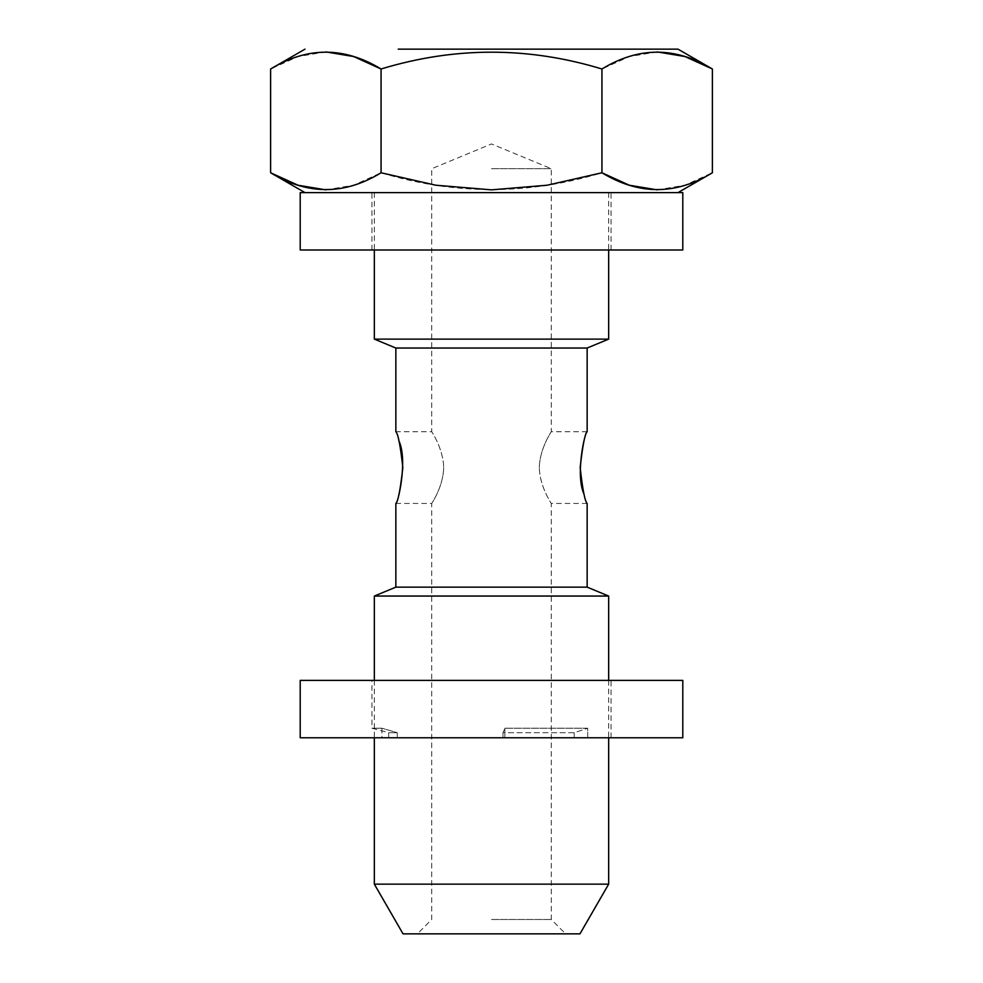 <?xml version="1.0" encoding="UTF-8"?>
<svg xmlns="http://www.w3.org/2000/svg" width="983" height="983" viewBox="0 0 983 983"><rect width="100%" height="100%" fill="white"/><g stroke="black" fill="none" stroke-linecap="round" stroke-linejoin="round"><path stroke-width="0.74" stroke-dasharray="4.92 3.69" d="M381.932 728.219L381.932 737.778L574.232 737.778L381.932 737.778L397.267 737.778L381.932 737.778L381.932 728.219L397.267 732.704L397.267 737.778L388.678 737.778L397.267 737.778L397.267 732.704L388.678 732.704L397.267 732.704L381.932 728.219L371.943 728.219L381.932 728.219M587.699 728.219L504.869 728.219L587.699 728.219L574.232 732.704L503.001 732.704L504.869 728.219L503.001 732.704L574.232 732.704L587.699 728.219L587.699 737.778L574.232 737.778L611.057 737.778L587.699 737.778L587.699 728.219M574.232 732.704L574.232 737.778L574.232 732.704M503.001 732.704L503.001 737.778L503.001 732.704M504.869 728.219L504.869 737.778L504.869 728.219M300.208 737.778L682.792 737.778M300.208 680.396L682.792 680.396M300.208 192.619L682.792 192.619M300.208 250.001L682.792 250.001M325.84 51.915L298.033 56.559L270.62 68.994M657.16 51.915L629.353 56.559L601.94 68.994C528.313 46.582 454.687 46.582 381.06 68.994L381.06 172.775C454.687 195.187 528.313 195.187 601.94 172.775L601.94 68.994M587.146 348.031L395.854 348.031M608.661 339.123L374.339 339.123M491.5 192.619L305 192.619L491.5 192.619M587.146 587.146L395.854 587.146M608.661 596.054L374.339 596.054M491.5 933.85L565.618 933.85L491.5 933.85M579.97 933.85L403.03 933.85M325.84 189.854L353.647 185.209L381.06 172.775M657.16 189.854L684.967 185.209L712.38 172.775M608.661 884.147L374.339 884.147M491.5 919.498L551.279 919.498L491.5 919.498M491.5 168.707L551.279 168.707L491.5 168.707M443.677 467.589C443.345 486.72 431.365 503.886 431.721 503.456C431.402 503.824 443.308 486.732 443.677 467.687C443.37 448.543 431.365 431.267 431.721 431.721C431.414 431.34 443.333 448.518 443.677 467.589M539.323 467.589C539.655 448.469 551.635 431.291 551.279 431.721C551.598 431.353 539.692 448.445 539.323 467.503C539.63 486.634 551.635 503.91 551.279 503.456C551.586 503.837 539.667 486.659 539.323 467.589M388.678 737.778L388.678 732.704L371.943 728.219L371.943 680.396M611.057 737.778L611.057 680.396M611.057 250.001L611.057 192.619M371.943 250.001L371.943 192.619M374.339 192.619L374.339 250.001M608.661 192.619L608.661 250.001M374.339 680.396L374.339 737.778M608.661 680.396L608.661 737.778M395.854 503.456L431.721 503.456L431.721 919.498L417.382 933.85M587.146 503.456L551.279 503.456L551.279 919.498L565.618 933.85M587.146 431.721L551.279 431.721L551.279 168.707L491.5 143.948L431.721 168.707L431.721 431.721L395.854 431.721"/><path stroke-width="1.47" d="M682.792 737.778L300.208 737.778L300.208 680.396L682.792 680.396L682.792 737.778M682.792 250.001L300.208 250.001L300.208 192.619L682.792 192.619L682.792 250.001M398.25 49.15L678 49.15L398.25 49.15M305 49.15L270.62 68.994C307.31 46.582 344.124 46.582 381.06 68.994L353.659 56.535L325.84 51.915M601.94 68.994L601.94 172.775L547.126 185.222L491.5 189.854L435.874 185.222L381.06 172.775L381.06 68.994C454.687 46.582 528.313 46.582 601.94 68.994C638.631 46.582 675.444 46.582 712.38 68.994L684.979 56.535L657.16 51.915M491.5 348.031L587.146 348.031L608.661 339.123L374.339 339.123L395.854 348.031L491.5 348.031M398.926 440.912C408.154 460.781 397.537 505.164 395.854 503.456L395.854 587.146L587.146 587.146L608.661 596.054L608.661 680.396M395.854 587.146L374.339 596.054L608.661 596.054M270.62 68.994L270.62 172.775L298.021 185.234L325.84 189.854M381.06 172.775C344.369 195.187 307.556 195.187 270.62 172.775L305 192.619M678 49.15L712.38 68.994L712.38 172.775C675.69 195.187 638.876 195.187 601.94 172.775L629.341 185.234L657.16 189.854M491.5 933.85L579.97 933.85L608.661 884.147L374.339 884.147L403.03 933.85L491.5 933.85M395.854 503.456C398.115 501.293 400.437 489.337 402.833 467.589C400.437 445.815 398.103 433.859 395.854 431.721L395.854 348.031M584.074 494.277C574.846 474.396 585.463 430.013 587.146 431.721C584.885 433.896 582.563 445.84 580.167 467.589C582.563 489.362 584.897 501.318 587.146 503.456L587.146 587.146M374.339 250.001L374.339 339.123M608.661 250.001L608.661 339.123M374.339 596.054L374.339 680.396M374.339 737.778L374.339 884.147M608.661 737.778L608.661 884.147M587.146 348.031L587.146 431.721M678 192.619L712.38 172.775"/></g></svg>
